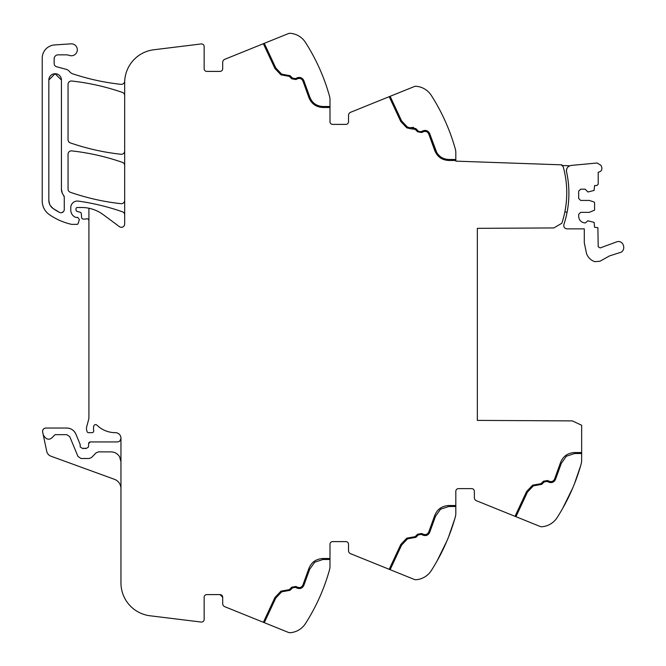 <?xml version="1.0" encoding="UTF-8"?>
<svg xmlns="http://www.w3.org/2000/svg" width="666" height="666" viewBox="0 0 666 666"><rect width="100%" height="100%" fill="white"/><g stroke="black" fill="none" stroke-linecap="round" stroke-linejoin="round"><path stroke-width="1" d="M88.911 220.746A1.99 1.99 0 0 0 86.239 218.881A3.313 3.313 0 0 1 85.082 219.089L83.283 219.089A1.657 1.657 0 0 1 81.635 217.574L81.294 213.644A1.657 1.657 0 0 0 80.07 212.188L77.231 211.43A1.657 1.657 0 0 1 75.999 209.832L75.999 208.824A1.324 1.324 0 0 1 77.323 207.501L81.577 207.501A36.422 36.422 0 0 1 103.313 214.693L119.389 226.648A3.313 3.313 0 0 0 124.675 223.992L124.675 82.642A33.117 33.117 0 0 1 153.754 49.775L201.182 43.948A2.647 2.647 0 0 1 204.154 46.578L204.154 68.748A2.647 2.647 0 0 0 206.801 71.404L220.046 71.404A2.647 2.647 0 0 0 222.694 68.748L222.694 62.371A3.313 3.313 0 0 1 224.767 59.307L288.445 33.575A3.971 3.971 0 0 1 290.234 33.3A19.872 19.872 0 0 1 305.444 42.391A198.684 198.684 0 0 1 329.495 96.112A13.245 13.245 0 0 1 329.986 99.675L329.986 121.736A2.647 2.647 0 0 0 332.634 124.384L345.879 124.384A2.647 2.647 0 0 0 348.526 121.736L348.526 115.36A3.313 3.313 0 0 1 350.599 112.288L389.202 96.687L400.765 121.478L406.793 127.839L410.681 128.754L406.793 127.839L400.765 121.478L389.202 96.687L414.277 86.563A3.971 3.971 0 0 1 416.067 86.28A19.872 19.872 0 0 1 431.277 95.38C425.965 89.119 425.965 89.119 431.277 95.38L431.277 95.371A198.684 198.684 0 0 1 455.328 149.092A13.245 13.245 0 0 1 455.819 152.656L455.819 161.139L561.821 164.843L561.804 165.509L569.73 165.784A5.303 5.303 0 0 0 568.215 166.733M427.514 131.052L429.612 133.441L436.754 152.564M438.02 154.395L440.384 156.668M443.814 158.566L445.637 159.124M455.819 159.482L448.776 159.482C442.207 159.116 437.77 155.844 435.481 149.675L429.612 133.441C428.113 130.694 425.89 129.837 422.927 130.852L421.295 131.618L418.748 131.443M419.014 131.593L419.497 131.776M418.306 131.085L415.875 128.655L411.005 127.572L413.544 127.389M408.599 127.839L410.339 127.814L407.517 127.148L401.598 120.912L390.126 96.32M421.72 132.517L417.607 131.793L421.72 132.517L423.351 131.751C425.716 130.936 427.497 131.627 428.696 133.824L434.532 149.967C436.988 156.577 441.733 160.081 448.776 160.473L442.649 159.157M440.717 158.108L434.532 149.967M411.005 127.572L410.339 127.814M410.681 128.754L415.168 129.354L417.607 131.793M280.96 74.85L274.933 68.498L280.96 74.85L289.335 76.374L291.766 78.804L295.887 79.537L297.519 78.771C299.883 77.955 301.665 78.646 302.863 80.844L308.699 96.978C311.155 103.596 315.9 107.101 322.943 107.492L329.986 107.492M263.37 43.706L274.933 68.498M561.804 165.509A2.647 2.647 0 0 1 563.353 167.266A97.353 97.353 0 0 1 561.854 223.252L553.837 227.939L477.339 228.338L477.339 420.396L572.377 420.895L581.651 425.274L581.651 460.364A13.245 13.245 0 0 1 581.16 463.927A198.684 198.684 0 0 1 557.109 517.64L557.109 517.649A19.872 19.872 0 0 1 541.899 526.739A3.971 3.971 0 0 1 540.109 526.456L476.431 500.732A3.313 3.313 0 0 1 474.358 497.66L474.358 491.283A2.647 2.647 0 0 0 471.711 488.636L458.466 488.636A2.647 2.647 0 0 0 455.819 491.283L455.819 513.344A13.245 13.245 0 0 1 455.328 516.908A198.684 198.684 0 0 1 431.277 570.62L431.268 570.629A19.872 19.872 0 0 1 416.067 579.72A3.971 3.971 0 0 1 414.277 579.437L350.599 553.712A3.313 3.313 0 0 1 348.526 550.64L348.526 544.264A2.647 2.647 0 0 0 345.879 541.616L332.634 541.616A2.647 2.647 0 0 0 329.986 544.264L329.986 566.325A13.245 13.245 0 0 1 329.495 569.888A198.684 198.684 0 0 1 305.444 623.609L305.436 623.617A19.872 19.872 0 0 1 290.234 632.7A3.971 3.971 0 0 1 288.445 632.425L224.767 606.693A3.313 3.313 0 0 1 222.694 603.629L222.694 597.252L220.046 594.596L206.801 594.596A2.647 2.647 0 0 0 204.154 597.252L204.154 619.422A2.647 2.647 0 0 1 201.182 622.052L150.041 615.775A33.117 33.117 0 0 1 120.962 582.908L120.962 438.303A5.969 5.969 0 0 0 120.638 436.347A5.561 5.561 0 0 0 115.409 432.675A26.49 26.49 0 0 1 96.87 425.116A1.823 1.823 0 0 0 93.848 425.94A10.648 10.648 0 0 0 93.615 430.294L93.681 430.76A1.657 1.657 0 0 1 92.05 432.675L88.611 432.675A1.657 1.657 0 0 1 87.005 431.443L86.688 430.253A6.668 6.668 0 0 1 86.688 426.831L88.686 419.364A6.635 6.635 0 0 0 88.911 417.657L88.911 208.242M329.986 558.508L322.943 558.508C315.9 558.899 311.155 562.404 308.699 569.022L302.863 585.156C301.665 587.354 299.883 588.045 297.519 587.229L295.887 586.463L291.766 587.196L289.335 589.626L280.96 591.15L274.933 597.502L263.386 622.302M455.819 505.527L448.776 505.527C441.733 505.919 436.988 509.423 434.532 516.033L428.696 532.176C427.497 534.373 425.716 535.064 423.351 534.249L421.72 533.483L417.607 534.207L415.168 536.646L406.793 538.161L400.765 544.522L389.202 569.313M581.651 452.539L574.608 452.539C567.565 452.938 562.82 456.443 560.364 463.053L554.528 479.195C553.329 481.393 551.548 482.084 549.184 481.26L547.552 480.502L543.439 481.227L541 483.666L532.625 485.181L526.598 491.533L515.034 516.325M432.434 97.194L432.434 97.203A198.684 198.684 0 0 1 446.961 125.15M448.484 128.863A198.684 198.684 0 0 1 454.77 147.136M124.675 214.91A3.313 3.313 0 0 0 122.452 211.788C108.092 206.785 93.373 203.222 78.313 201.107A6.627 6.627 0 0 0 70.771 207.667L70.771 210.04A7.95 7.95 0 0 0 75.391 217.258A1.657 1.657 0 0 0 76.082 217.407L77.772 217.407L79.354 219.539L78.205 223.418A1.324 1.324 0 0 1 76.931 224.367L72.02 224.367A3.313 3.313 0 0 1 71.287 224.284A62.929 62.929 0 0 1 49.334 214.602A16.558 16.558 0 0 1 42.224 201.007L42.224 58.15A13.245 13.245 0 0 1 54.595 44.938L70.971 43.848A5.961 5.961 0 0 1 76.981 51.79A5.961 5.961 0 0 1 69.372 55.411A9.932 9.932 0 0 0 66.051 54.845L58.117 54.845A3.971 3.971 0 0 0 54.146 58.816L54.146 63.561A3.313 3.313 0 0 0 56.602 66.758L66.084 69.297A6.618 6.618 0 0 1 69.555 71.578A6.951 6.951 0 0 0 72.81 73.859A231.801 231.801 0 0 0 121.012 84.341A3.313 3.313 0 0 0 124.659 81.41A33.117 33.117 0 0 0 124.758 80.295M124.675 165.509A3.313 3.313 0 0 0 122.452 162.379C105.977 156.652 89.069 152.822 71.728 150.891A3.313 3.313 0 0 0 68.049 154.187L68.049 189.119A3.313 3.313 0 0 0 70.28 192.249A231.801 231.801 0 0 0 121.004 203.679A3.313 3.313 0 0 0 124.675 200.383M124.675 95.571A3.313 3.313 0 0 0 122.452 92.441C105.969 86.738 89.061 82.925 71.728 81.019A3.313 3.313 0 0 0 68.049 84.316L68.049 139.743A3.313 3.313 0 0 0 70.28 142.874A231.801 231.801 0 0 0 121.004 154.262A3.313 3.313 0 0 0 124.675 150.974M55.062 73.718L61.43 80.012L61.43 189.119A9.932 9.932 0 0 0 63.561 195.271L64.277 197.327A3.313 3.313 0 0 0 63.561 195.271L64.277 197.327L64.277 209.432A3.313 3.313 0 0 1 59.432 212.371A55.761 55.761 0 0 1 53.047 208.475L50.333 205.578M61.414 79.52L61.43 80.012A6.294 6.294 0 0 0 55.136 73.718A6.294 6.294 0 0 0 48.843 80.012L48.843 200.358A9.932 9.932 0 0 0 53.047 208.475L59.432 212.371M302.539 587.304L303.779 585.539L309.648 569.313L314.685 562.221L322.943 559.498L329.986 559.498M428.371 534.315L429.612 532.559L435.481 516.325L440.517 509.232L448.776 506.518L455.819 506.518M554.204 481.335L555.444 479.57L561.313 463.345L566.35 456.252L574.608 453.538L581.651 453.538M305.444 42.391C300.133 36.139 300.133 36.139 305.444 42.391L306.418 43.931M306.01 622.718L306.493 621.944M306.502 621.936L305.444 623.609M264.294 622.668L275.766 598.068L281.685 591.833L290.035 590.326L292.474 587.895L295.463 587.37L297.094 588.128C300.058 589.152 302.281 588.286 303.779 585.539M390.126 569.68L401.598 545.088L407.517 538.852L415.875 537.345L418.306 534.915L421.295 534.382L422.927 535.148C425.89 536.163 428.113 535.306 429.612 532.559M515.959 516.699L527.43 492.099L533.349 485.864L541.708 484.365L544.139 481.934L547.136 481.401L548.767 482.167C551.723 483.183 553.946 482.326 555.444 479.57M119.639 456.859L120.962 461.813L119.639 456.859C117.657 453.663 114.785 452.006 111.031 451.881L98.451 451.881L96.087 452.872L91.542 457.509L89.177 458.499L81.027 458.499L77.964 456.46L69.788 436.705L66.725 434.657L55.303 434.657L54.054 435.539C50.1 440.651 46.495 440.417 43.24 434.84L42.641 432.034C42.466 429.687 43.54 428.355 45.879 428.038L66.725 428.038C71.021 428.23 74.076 430.278 75.907 434.174L80.111 444.322L80.236 446.911L82.484 448.459L86.264 448.459L88.511 446.978L88.645 443.539L90.301 441.941L117.657 441.941L119.639 441.283L120.962 438.653L120.962 461.813M42.641 432.034A3.313 3.313 0 0 1 45.879 428.038A3.313 3.313 0 0 0 42.641 432.034M82.484 448.459A3.313 3.313 0 0 1 83.675 448.235A3.313 3.313 0 0 0 82.484 448.459M88.645 443.539A1.657 1.657 0 0 1 90.301 441.941A1.657 1.657 0 0 0 88.645 443.539M329.986 106.502L322.943 106.502C316.367 106.135 311.938 102.864 309.648 96.687L303.779 80.461C302.281 77.714 300.058 76.848 297.094 77.872L295.463 78.63L292.474 78.105L290.035 75.674L281.685 74.167L275.766 67.932L264.294 43.332M48.843 80.012L55.045 73.718M49.609 204.187L48.843 200.358M63.453 211.621L61.713 212.662M61.43 189.119L62.254 193.073M580.527 466.158A198.684 198.684 0 0 1 574.383 483.999M43.24 434.84L46.745 451.357A6.627 6.627 0 0 0 50.957 456.202L114.427 479.304A9.932 9.932 0 0 1 120.962 488.636M580.602 465.884L574.325 484.157M562.62 508.508L572.793 487.862A198.684 198.684 0 0 1 558.266 515.809L558.266 515.809M454.77 518.864L448.484 537.137M436.788 561.496L446.961 540.85M300.483 77.581L297.094 77.872M85.073 448.235A3.313 3.313 0 0 1 86.264 448.459A3.313 3.313 0 0 0 85.073 448.235M80.111 444.322A1.657 1.657 0 0 1 80.236 444.955A1.657 1.657 0 0 0 80.111 444.322M66.725 428.038A9.932 9.932 0 0 1 75.907 434.174A9.932 9.932 0 0 0 66.725 428.038M474.358 491.283A2.647 2.647 0 0 0 471.711 488.636M458.466 488.636A2.647 2.647 0 0 0 455.819 491.283M348.526 544.264A2.647 2.647 0 0 0 345.879 541.616M222.694 597.252A2.647 2.647 0 0 0 220.046 594.596M220.046 71.404A2.647 2.647 0 0 0 222.694 68.748M345.879 124.384A2.647 2.647 0 0 0 348.526 121.736M448.776 160.473L455.819 160.473M564.81 212.079L567.124 212.079M568.173 181.269A99.85 99.85 0 0 0 566.558 171.828C566.225 168.157 567.882 166.017 571.511 165.393L597.144 162.995L601.123 165.443L601.748 167.324C602.247 169.672 601.356 171.245 599.084 172.028L598.21 172.228L598.21 184.216L596.886 185.539L594.563 185.539L594.105 190.426L587.945 191.999L585.131 189.186L580.66 189.186L578.671 191.167L578.671 198.451L580.66 200.441L589.268 200.441L594.105 202.014L594.563 202.647L594.563 210.156L589.268 212.362L580.66 212.362L578.671 214.352L578.671 216.333C579.062 220.354 581.268 222.561 585.289 222.96L587.945 220.804L594.105 222.377L594.563 227.264L597.877 227.714L598.21 246.778L600.158 247.943L617.099 241.716C624.125 239.868 626.623 251.548 619.447 252.73L609.515 255.91L599.883 261.28L594.73 261.663C590.784 260.231 588.045 257.559 586.53 253.646L584.298 242.782L584.298 228.879L567.032 228.879C564.518 228.488 563.469 227.039 563.886 224.525A99.7 99.7 0 0 0 568.906 192.865M566.899 168.515A5.303 5.303 0 0 0 566.558 171.828C568.781 181.926 569.422 192.133 568.489 202.431"/></g></svg>
